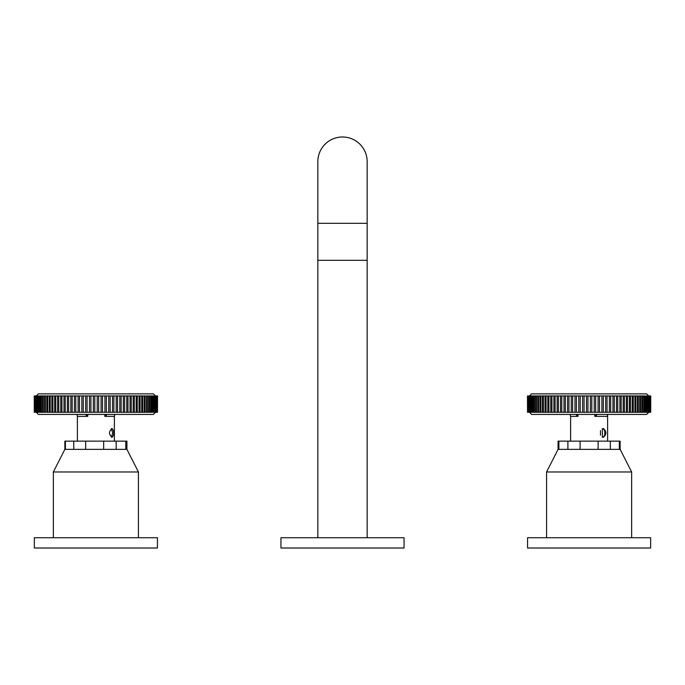 <?xml version="1.0" encoding="UTF-8"?>
<svg xmlns="http://www.w3.org/2000/svg" width="685" height="685" viewBox="0 0 685 685"><rect width="100%" height="100%" fill="white"/><g stroke="black" fill="none" stroke-linecap="round" stroke-linejoin="round"><path stroke-width="1.03" d="M558.078 449.36L558.078 441.14L558.891 441.14L558.891 449.36L558.078 449.36L546.57 471.974L631.647 471.974L631.647 537.734M571.804 548.009L650.656 548.009L650.656 537.734L527.561 537.734L527.561 548.009L571.804 548.009M558.891 449.36L620.139 449.36L631.647 471.974L546.57 471.974L546.57 537.734M580.101 449.36L580.101 441.14L567.899 441.14L567.899 449.36M619.326 449.36L619.326 441.14L620.139 441.14L620.139 449.36M598.116 449.36L598.116 441.14L610.326 441.14L610.326 449.36M598.116 441.14L580.101 441.14M610.326 441.14L619.326 441.14M558.891 441.14L567.899 441.14M603.374 428.527C606.679 431.464 606.679 434.393 603.365 437.321L602.406 437.099L602.406 428.741L603.374 428.527M602.115 436.953L602.654 437.03C604.101 436.79 604.829 435.42 604.838 432.92C604.829 430.428 604.101 429.058 602.654 428.81L602.115 428.896M600.505 430.659L600.505 435.189M546.065 395.93L546.073 412.284L547.837 412.284L547.829 395.93L543.376 395.93L543.385 412.284L545.046 412.284L545.037 395.93M540.867 395.93L540.876 412.284L542.426 412.284L542.417 395.93L538.556 395.93L538.564 412.284L539.986 412.284L539.977 395.93M536.441 395.93L536.449 412.284L537.751 412.284L537.742 395.93L534.531 395.93L534.54 412.284L535.713 412.284L535.696 395.93M532.836 395.93L532.844 412.284L533.88 412.284L533.872 395.93L531.363 395.93L531.38 412.284L532.271 412.284L532.262 395.93M530.121 395.93L530.139 412.284L530.884 412.284L530.875 395.93L529.111 395.93L529.128 412.284L529.728 412.284L529.719 395.93M528.34 395.93L528.349 412.284L528.811 412.284L528.794 395.93L527.81 395.93L527.818 412.284L528.109 395.93M527.519 395.93L527.527 412.284L527.467 395.93M529.514 412.284L531.577 414.425L646.64 414.425L648.704 412.284M529.514 395.93L531.569 393.875L646.649 393.875L648.704 395.93M597.388 414.425L594.837 416.394L607.458 416.394L607.467 414.425M633.248 395.93L633.24 412.284L632.212 412.284L632.221 395.93L635.86 395.93L635.851 412.284L634.892 412.284L634.901 395.93M630.457 395.93L630.448 412.284L629.361 412.284L629.369 395.93L632.221 395.93M627.503 395.93L627.494 412.284L626.347 412.284L626.355 395.93L629.369 395.93M624.395 395.93L624.386 412.284L623.187 412.284L623.196 395.93L626.355 395.93M621.149 395.93L621.149 412.284L619.899 412.284L619.908 395.93L623.196 395.93M617.784 395.93L617.776 412.284L616.483 412.284L616.491 395.93L619.908 395.93M614.299 395.93L614.291 412.284L612.964 412.284L612.964 395.93L616.491 395.93M610.712 395.93L610.712 412.284L609.35 412.284L609.35 395.93L612.964 395.93M607.047 395.93L607.047 412.284L605.651 412.284L605.651 395.93L609.35 395.93M603.305 395.93L603.305 412.284L601.892 412.284L601.892 395.93L605.651 395.93M599.512 395.93L599.512 412.284L598.082 412.284L598.082 395.93L601.892 395.93M595.676 395.93L595.676 412.284L594.229 412.284L594.229 395.93L598.082 395.93M591.814 395.93L591.814 412.284L590.367 412.284L590.367 395.93L594.229 395.93M587.944 395.93L587.944 412.284L586.488 412.284L586.488 395.93L590.367 395.93M584.074 395.93L584.074 412.284L582.627 412.284L582.627 395.93L586.488 395.93M580.221 395.93L580.229 412.284L578.791 412.284L578.791 395.93L582.627 395.93M576.41 395.93L576.41 412.284L574.998 412.284L574.998 395.93L578.791 395.93M572.651 395.93L572.651 412.284L571.256 412.284L571.256 395.93L574.998 395.93M568.952 395.93L568.952 412.284L567.591 412.284L567.582 395.93L571.256 395.93M565.331 395.93L565.339 412.284L564.003 412.284L564.003 395.93L567.582 395.93M561.811 395.93L561.811 412.284L560.518 412.284L560.518 395.93L564.003 395.93M558.386 395.93L558.395 412.284L557.145 412.284L557.145 395.93L560.518 395.93M555.098 395.93L555.098 412.284L553.9 412.284L553.891 395.93L557.145 395.93M551.93 395.93L551.939 412.284L550.791 412.284L550.783 395.93L553.891 395.93M547.829 395.93L548.916 395.93L548.925 412.284L547.837 412.284M545.046 412.284L546.073 412.284M542.417 395.93L543.376 395.93M542.426 412.284L543.385 412.284M539.986 412.284L540.876 412.284M537.742 395.93L538.556 395.93M537.751 412.284L538.564 412.284M535.713 412.284L536.449 412.284M533.872 395.93L534.531 395.93M533.88 412.284L534.54 412.284M532.271 412.284L532.844 412.284M530.875 395.93L531.363 395.93M530.884 412.284L531.38 412.284M650.75 395.93L650.69 412.284L650.75 395.93M650.553 395.93L650.544 412.284L650.707 395.93M650.116 395.93L650.108 412.284L649.894 395.93L650.416 395.93M649.44 395.93L649.431 412.284L649.123 395.93L649.894 395.93M648.524 395.93L648.515 412.284L648.121 395.93L649.123 395.93M647.376 395.93L647.359 412.284L646.871 412.284L646.88 395.93L648.121 395.93M645.989 395.93L645.981 412.284L645.407 412.284L645.416 395.93L646.88 395.93M644.388 395.93L644.379 412.284L643.72 412.284L643.729 395.93L645.416 395.93M642.564 395.93L642.556 412.284L641.819 412.284L641.828 395.93L643.729 395.93M640.526 395.93L640.518 412.284L639.704 412.284L639.713 395.93L641.828 395.93M638.292 395.93L638.283 412.284L637.392 412.284L637.401 395.93L639.713 395.93M570.614 441.14L570.614 416.394L577.986 416.394L575.734 414.425M637.401 395.93L635.86 395.93M550.783 395.93L548.916 395.93M634.892 412.284L633.24 412.284M632.212 412.284L630.448 412.284M629.361 412.284L627.494 412.284M626.347 412.284L624.386 412.284M623.187 412.284L621.149 412.284M619.899 412.284L617.776 412.284M616.483 412.284L614.291 412.284M612.964 412.284L610.712 412.284M609.35 412.284L607.047 412.284M605.651 412.284L603.305 412.284M601.892 412.284L599.512 412.284M598.082 412.284L595.676 412.284M594.229 412.284L591.814 412.284M590.367 412.284L587.944 412.284M586.488 412.284L584.074 412.284M582.627 412.284L580.229 412.284M578.791 412.284L576.41 412.284M574.998 412.284L572.651 412.284M571.256 412.284L568.952 412.284M567.591 412.284L565.339 412.284M564.003 412.284L561.811 412.284M560.518 412.284L558.395 412.284M557.145 412.284L555.098 412.284M553.9 412.284L551.939 412.284M550.791 412.284L548.925 412.284M649.877 412.284L649.431 412.284M649.115 412.284L648.515 412.284M648.104 412.284L647.359 412.284M646.871 412.284L645.981 412.284M645.407 412.284L644.379 412.284M643.72 412.284L642.556 412.284M641.819 412.284L640.518 412.284M639.704 412.284L638.283 412.284M637.392 412.284L635.851 412.284M367.16 537.734L367.16 161.651A24.66 24.66 0 0 0 342.5 136.991A24.66 24.66 0 0 0 317.84 161.651L317.84 161.651A24.66 24.66 0 0 1 342.5 136.991M317.84 537.734L317.84 223.31L317.84 260.3L367.16 260.3M342.5 548.009L404.047 548.009L404.047 537.734L280.953 537.734L280.953 548.009L342.5 548.009M90.026 548.009L157.439 548.009L157.439 537.734L34.344 537.734L34.344 548.009L90.026 548.009M64.861 449.36L64.861 441.14L65.409 441.14L65.409 449.36L64.861 449.36L53.353 471.974L138.43 471.974L138.43 537.734M65.409 449.36L126.922 449.36L138.43 471.974L53.353 471.974L53.353 537.734M103.666 449.36L103.666 441.14L116.159 441.14L116.159 449.36M73.766 449.36L73.766 441.14L85.668 441.14L85.668 449.36M125.8 449.36L125.8 441.14L126.922 441.14L126.922 449.36M73.766 441.14L65.409 441.14M85.668 441.14L103.666 441.14M116.159 441.14L125.8 441.14M111.261 437.03L112.117 437.321C108.684 434.393 108.684 431.456 112.117 428.527L112.117 428.527C114.421 431.464 114.421 434.393 112.117 437.321L111.655 437.235M111.304 437.03L112.785 432.92L111.261 428.81M77.028 414.425L77.396 416.394L87.757 416.394L85.3 414.425M61.933 395.93L61.941 412.284L63.988 412.284L63.979 395.93L58.773 395.93L58.773 412.284L60.742 412.284L60.734 395.93M55.75 395.93L55.759 412.284L57.626 412.284L57.626 395.93L52.891 395.93L52.899 412.284L54.672 412.284L54.663 395.93M50.202 395.93L50.21 412.284L51.872 412.284L51.863 395.93L47.693 395.93L47.702 412.284L49.252 412.284L49.243 395.93M45.373 395.93L45.381 412.284L46.811 412.284L46.803 395.93L43.258 395.93L43.266 412.284L44.568 412.284L44.559 395.93M41.348 395.93L41.357 412.284L42.53 412.284L42.513 395.93L39.644 395.93L39.661 412.284L40.698 412.284L40.68 395.93M38.172 395.93L38.189 412.284L39.079 412.284L39.071 395.93L36.93 395.93L36.939 412.284L37.692 412.284L37.684 395.93M35.911 395.93L35.928 412.284L36.528 412.284L36.519 395.93L35.132 395.93L35.149 412.284L35.603 412.284L35.594 395.93M34.601 395.93L34.61 412.284L34.909 395.93L34.301 395.93L34.319 412.284L34.456 395.93M34.25 395.93L34.259 412.284L34.301 395.93M36.296 412.284L38.36 414.425L153.423 414.425L155.486 412.284M36.296 395.93L38.351 393.875L153.431 393.875L155.486 395.93M107.245 414.425L104.831 416.394L114.386 416.394L114.84 414.425M147.352 395.93L147.344 412.284L146.53 412.284L146.539 395.93L149.381 395.93L149.373 412.284L148.636 412.284L148.645 395.93M145.117 395.93L145.109 412.284L144.218 412.284L144.227 395.93L146.539 395.93M142.685 395.93L142.677 412.284L141.718 412.284L141.726 395.93L144.227 395.93M140.074 395.93L140.065 412.284L139.046 412.284L139.046 395.93L141.726 395.93M137.291 395.93L137.283 412.284L136.195 412.284L136.204 395.93L139.046 395.93M134.337 395.93L134.328 412.284L133.181 412.284L133.19 395.93L136.204 395.93M131.237 395.93L131.229 412.284L130.03 412.284L130.039 395.93L133.19 395.93M127.992 395.93L127.984 412.284L126.742 412.284L126.742 395.93L130.039 395.93M124.627 395.93L124.619 412.284L123.326 412.284L123.334 395.93L126.742 395.93M121.142 395.93L121.134 412.284L119.806 412.284L119.815 395.93L123.334 395.93M117.563 395.93L117.555 412.284L116.193 412.284L116.202 395.93L119.815 395.93M113.898 395.93L113.89 412.284L112.503 412.284L112.503 395.93L116.202 395.93M110.157 395.93L110.157 412.284L108.735 412.284L108.744 395.93L112.503 395.93M106.363 395.93L106.363 412.284L104.925 412.284L104.933 395.93L108.744 395.93M102.527 395.93L102.527 412.284L101.08 412.284L101.08 395.93L104.933 395.93M98.666 395.93L98.666 412.284L97.219 412.284L97.219 395.93L101.08 395.93M94.795 395.93L94.795 412.284L93.34 412.284L93.34 395.93L97.219 395.93M90.925 395.93L90.925 412.284L89.478 412.284L89.478 395.93L93.34 395.93M87.072 395.93L87.081 412.284L85.642 412.284L85.642 395.93L89.478 395.93M83.262 395.93L83.262 412.284L81.849 412.284L81.849 395.93L85.642 395.93M79.494 395.93L79.503 412.284L78.107 412.284L78.107 395.93L81.849 395.93M75.795 395.93L75.804 412.284L74.434 412.284L74.434 395.93L78.107 395.93M72.173 395.93L72.182 412.284L70.846 412.284L70.846 395.93L74.434 395.93M68.654 395.93L68.654 412.284L67.361 412.284L67.361 395.93L70.846 395.93M63.979 395.93L65.229 395.93L65.238 412.284L63.988 412.284M60.742 412.284L61.941 412.284M57.626 395.93L58.773 395.93M57.626 412.284L58.773 412.284M54.672 412.284L55.759 412.284M51.863 395.93L52.891 395.93M51.872 412.284L52.899 412.284M49.252 412.284L50.21 412.284M46.803 395.93L47.693 395.93M46.811 412.284L47.702 412.284M44.568 412.284L45.381 412.284M42.513 395.93L43.258 395.93M42.53 412.284L43.266 412.284M40.698 412.284L41.357 412.284M39.071 395.93L39.644 395.93M39.079 412.284L39.661 412.284M37.418 412.284L38.189 412.284M157.533 395.93L157.481 412.284L157.533 395.93M157.344 395.93L157.336 412.284L157.49 395.93M156.908 395.93L156.899 412.284L156.685 395.93L157.207 395.93M156.24 395.93L156.223 412.284L155.923 395.93L156.685 395.93M155.324 395.93L155.315 412.284L154.921 395.93L155.923 395.93M154.176 395.93L154.168 412.284L153.68 412.284L153.688 395.93L154.921 395.93M152.798 395.93L152.789 412.284L152.216 412.284L152.224 395.93L153.688 395.93M151.197 395.93L151.188 412.284L150.529 412.284L150.546 395.93L152.224 395.93M111.655 428.613L112.117 428.527M150.546 395.93L149.381 395.93M67.361 395.93L65.229 395.93M148.636 412.284L147.344 412.284M146.53 412.284L145.109 412.284M144.218 412.284L142.677 412.284M141.718 412.284L140.065 412.284M139.046 412.284L137.283 412.284M136.195 412.284L134.328 412.284M133.181 412.284L131.229 412.284M130.03 412.284L127.984 412.284M126.742 412.284L124.619 412.284M123.326 412.284L121.134 412.284M119.806 412.284L117.555 412.284M116.193 412.284L113.89 412.284M112.503 412.284L110.157 412.284M108.735 412.284L106.363 412.284M104.925 412.284L102.527 412.284M101.08 412.284L98.666 412.284M97.219 412.284L94.795 412.284M93.34 412.284L90.925 412.284M89.478 412.284L87.081 412.284M85.642 412.284L83.262 412.284M81.849 412.284L79.503 412.284M78.107 412.284L75.804 412.284M74.434 412.284L72.182 412.284M70.846 412.284L68.654 412.284M67.361 412.284L65.238 412.284M156.677 412.284L156.223 412.284M155.915 412.284L155.315 412.284M154.913 412.284L154.168 412.284M153.68 412.284L152.789 412.284M152.216 412.284L151.188 412.284M150.529 412.284L149.373 412.284M603.365 437.321L602.654 437.03M607.458 416.394L607.458 414.451M594.837 416.394L594.837 414.425M577.986 416.394L577.986 414.425M367.16 223.31L317.84 223.31L317.84 161.651L317.84 223.31M104.831 416.394L104.831 414.425M87.757 416.394L87.757 414.425M607.604 441.14L607.604 414.425M570.614 416.394L570.108 414.425M114.386 441.14L114.386 416.394M77.396 441.14L77.388 416.172"/></g></svg>

